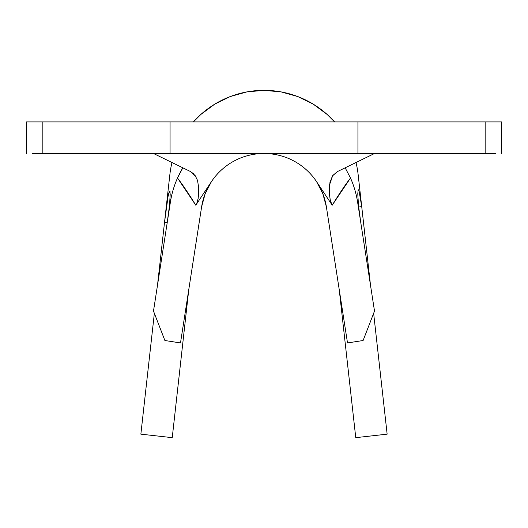 <?xml version="1.0" encoding="UTF-8"?>
<svg xmlns="http://www.w3.org/2000/svg" width="528" height="528" viewBox="0 0 528 528"><rect width="100%" height="100%" fill="white"/><g stroke="black" fill="none" stroke-linecap="round" stroke-linejoin="round"><path stroke-width="0.79" d="M363.106 340.514L347.503 342.936L326.403 206.956L347.503 342.936L363.106 340.514L374.51 311.071L357.601 202.112A94.723 94.723 0 0 0 350.493 178.022C345.404 184.622 339.306 193.684 332.204 205.214L330.409 201.023L329.254 192.991L329.927 182.582L332.495 175.877L337.478 171.56L374.51 153.49L337.478 171.56L332.713 175.56L329.564 184.787L329.208 189.585L330.165 200.053L332.204 205.214L316.622 181.731A63.149 63.149 0 0 1 326.403 206.956L322.879 193.816L316.622 181.731L332.204 205.214L350.493 178.022A94.723 94.723 0 0 1 357.601 202.112L374.51 311.071L363.106 340.514M326.396 206.897A63.149 63.149 0 0 0 322.892 193.849A63.149 63.149 0 0 1 326.403 206.956M322.865 193.776A63.149 63.149 0 0 0 316.642 181.751A63.149 63.149 0 0 1 322.865 193.776M211.358 181.751A63.149 63.149 0 0 0 205.135 193.776A63.149 63.149 0 0 1 211.358 181.751M201.604 206.897A63.149 63.149 0 0 1 205.108 193.849A63.149 63.149 0 0 0 201.597 206.956A63.149 63.149 0 0 1 211.378 181.731L195.796 205.214L211.378 181.731A63.149 63.149 0 0 1 264 153.49L282.328 153.49M32.439 121.915L26.4 121.915L26.4 153.49L26.4 121.915L42.187 121.915L42.187 153.49L42.187 121.915L485.813 121.915L485.813 153.49L485.813 121.915L501.6 121.915L501.6 153.49L501.6 121.915L495.561 121.915M357.938 153.49L485.813 153.49L357.938 153.49L357.938 121.915L357.938 153.49L170.062 153.49L170.062 121.915L170.062 153.49L42.187 153.49L170.062 153.49M245.672 153.49L264 153.49A63.149 63.149 0 0 1 316.622 181.731M495.561 153.49L485.813 153.49M42.187 153.49L32.439 153.49M42.187 121.915L170.062 121.915M245.672 121.915L282.328 121.915M357.938 121.915L485.813 121.915M194.225 174.253L190.522 171.56L153.49 153.49L190.522 171.56L196.007 176.702M198.634 194.733L197.835 200.053M201.597 206.956L180.497 342.936L164.894 340.514L153.49 311.071L170.399 202.112A94.723 94.723 0 0 1 177.507 178.022L195.796 205.214C188.694 193.684 182.596 184.622 177.507 178.022A94.723 94.723 0 0 0 170.399 202.112L153.49 311.071L164.894 340.514L180.497 342.936L201.597 206.956L205.121 193.816L211.378 181.731M180.589 171.739A94.723 94.723 0 0 0 177.507 178.022L182.833 167.805A94.723 94.723 0 0 0 180.774 171.409M194.806 174.92L197.538 180.398L198.739 188.14L198.152 198.521L196.766 203.392M345.167 167.805L350.493 178.022M358.208 189.651L357.766 193.783L358.208 189.651L359.139 191.413L360.373 197.347M171.996 162.518A94.723 94.723 0 0 0 169.864 174.544L164.531 222.262L168.115 196.126L169.567 191.209L170.029 191.558L170.029 199.584M359.139 191.413L361.726 206.653L358.664 206.996L361.726 206.653L370.511 285.292L358.136 174.544A94.723 94.723 0 0 0 356.004 162.518M334.6 121.915A94.723 94.723 0 0 0 193.4 121.915A94.723 94.723 0 0 1 334.6 121.915M168.115 196.126L168.907 192.76M172.24 437.659L140.857 434.155L154.361 313.322L140.857 434.155L154.361 313.322L140.857 434.155L172.24 437.659L188.793 289.463L172.24 437.659M169.864 174.544L157.489 285.292L164.531 222.262L167.211 222.644L169.508 205.405L170.234 193.783M387.143 434.155L373.639 313.322L387.143 434.155L355.76 437.659L339.207 289.463L355.76 437.659L387.143 434.155M361.726 206.653L358.136 174.544M157.489 285.292L166.274 206.653L157.489 285.292M193.393 121.915L200.845 114.464L214.705 104.174L230.201 96.578L246.814 91.912L264 90.341L281.186 91.912L297.799 96.578L313.295 104.174L327.155 114.464L334.607 121.915M164.531 222.262L166.327 207.379M169.567 191.209L170.029 191.558L169.567 191.209M360.789 222.644L358.499 205.451L357.766 193.783"/></g></svg>
